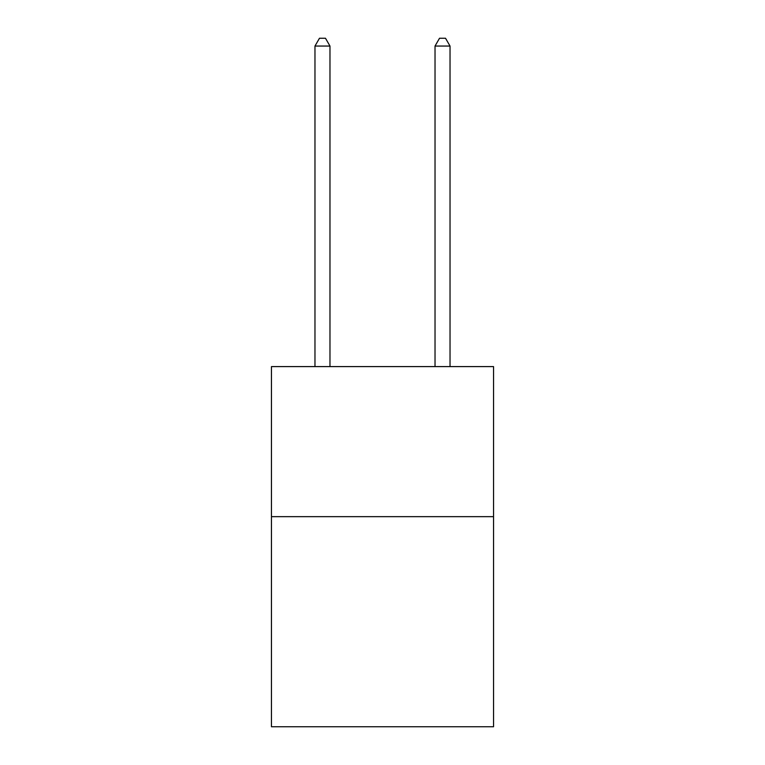 <?xml version="1.0" encoding="UTF-8"?>
<svg xmlns="http://www.w3.org/2000/svg" width="765" height="765" viewBox="0 0 765 765"><rect width="100%" height="100%" fill="white"/><g stroke="black" fill="none" stroke-linecap="round" stroke-linejoin="round"><path stroke-width="1.15" d="M493.549 516.662L493.549 726.75L271.451 726.75L271.451 366.598L493.549 366.598L493.549 516.662L271.451 516.662M329.973 366.598L329.973 46.053L314.97 46.053L314.97 366.598M314.97 46.053L319.474 38.25L325.479 38.25L329.973 46.053M450.03 366.598L450.03 46.053L435.027 46.053L435.027 366.598M435.027 46.053L439.521 38.25L445.526 38.25L450.03 46.053"/></g></svg>

